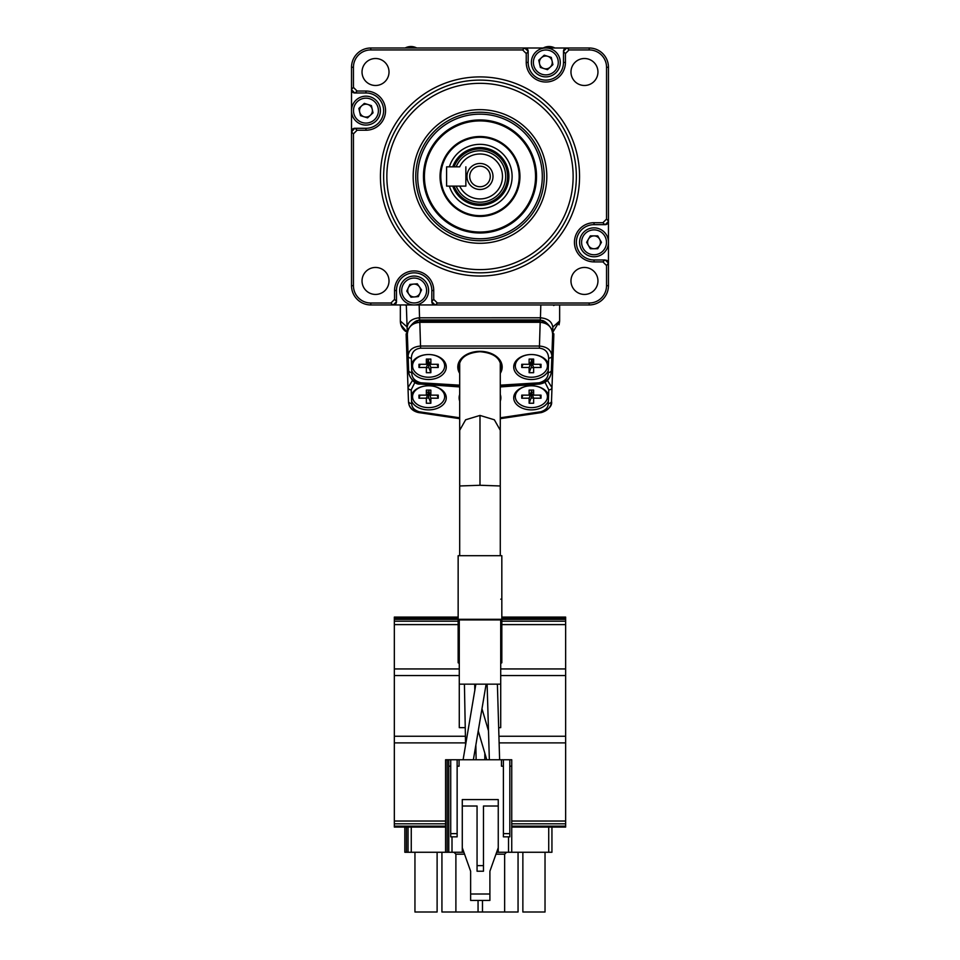 <?xml version="1.0" encoding="UTF-8"?>
<svg xmlns="http://www.w3.org/2000/svg" width="960" height="960" viewBox="0 0 960 960"><rect width="100%" height="100%" fill="white"/><g stroke="black" fill="none" stroke-linecap="round" stroke-linejoin="round"><path stroke-width="1.44" d="M433.8 304.692A3.216 3.216 0 0 1 431.82 301.728L431.82 290.508A17.664 17.664 0 0 0 414.156 272.844A17.664 17.664 0 0 0 396.48 290.508L396.48 301.728A3.216 3.216 0 0 1 393.276 304.944L370.788 304.944A19.272 19.272 0 0 1 351.516 285.672L351.516 131.508A3.216 3.216 0 0 1 354.732 128.292L365.952 128.292A17.664 17.664 0 0 0 383.616 110.628A17.664 17.664 0 0 0 365.952 92.964L354.732 92.964A3.216 3.216 0 0 1 351.516 89.748L351.516 67.272A19.272 19.272 0 0 1 370.788 48L545.028 48M546.636 48L589.188 48A19.272 19.272 0 0 1 608.46 67.272L608.46 241.5L608.46 221.436L605.256 224.652L594.036 224.652A17.664 17.664 0 0 0 576.372 242.316A17.664 17.664 0 0 0 594.036 259.98L605.256 259.98L608.46 263.184L608.46 243.12L608.46 285.672A19.272 19.272 0 0 1 589.188 304.944L414.96 304.944L435.024 304.944L431.82 301.728M413.34 304.944L393.276 304.944L396.48 301.728M416.76 304.944L435.024 304.944M420.168 364.296L418.968 367.476L426.36 367.476L428.604 361.512L430.848 367.476L430.848 372.696L428.604 366.732L428.604 361.512L426.36 361.512M418.968 367.476L418.968 364.296L426.36 364.296L426.36 359.064L430.848 359.064L430.848 364.296L428.604 361.512L428.604 359.064M430.848 364.296L438.24 364.296L438.24 367.476L437.04 364.296M430.848 367.476L438.24 367.476M428.604 377.232A16.056 11.352 180 0 0 444.66 365.88A16.056 11.352 180 0 0 428.604 354.528A16.056 11.352 180 0 0 412.548 365.88A16.056 11.352 180 0 0 428.604 377.232M430.848 372.696L426.36 372.696L426.36 367.476A9.312 6.588 180 0 0 428.604 367.704A9.312 6.588 180 0 0 428.964 367.692M428.604 361.512L426.36 364.296M521.748 367.476L521.748 364.296L529.128 364.296L529.128 359.064L533.628 359.064L533.628 364.296L541.02 364.296L541.02 367.476L533.628 367.476L533.628 372.696L529.128 372.696L529.128 367.476L521.748 367.476L522.948 364.296M529.128 372.696L531.384 366.732L531.384 361.512L529.128 367.476M533.628 361.512L531.384 361.512L533.628 364.296M529.128 364.296L531.384 361.512L533.628 367.476A9.312 6.588 180 0 1 531.384 367.704A9.312 6.588 180 0 1 531.024 367.692M539.82 364.296L541.02 367.476M531.384 377.232A16.056 11.352 180 0 0 547.44 365.88A16.056 11.352 180 0 0 531.384 354.528A16.056 11.352 180 0 0 515.316 365.88A16.056 11.352 180 0 0 531.384 377.232M531.384 361.512L531.384 359.064M500.28 555.696L500.28 485.976L479.988 485.268L459.696 485.976L459.708 430.272L465.636 419.784L479.988 415.428L479.988 485.268M500.28 362.688L500.28 430.272L494.34 419.784L479.988 415.428M500.712 619.932L500.712 684.168L459.276 684.168L459.276 727.644L465.24 727.644M501.828 619.296L501.192 619.932L458.796 619.932L458.148 619.296L501.828 619.296L501.828 555.696L458.148 555.696L458.148 662.772L459.276 662.772M457.14 833.628L457.14 759.756L450.72 759.756L450.72 833.628L457.14 833.628L457.14 836.844L452.004 836.844L452.004 852.264L448.788 852.264L448.788 759.756L450.72 759.756M450.72 766.188L448.788 766.188L450.72 766.188M463.884 852.264L462.276 852.264L462.276 847.764L470.628 871.212L470.628 894.012L489.9 894.012L489.9 871.212L498.252 847.764L498.252 852.264L511.74 852.264L511.74 759.756L509.82 759.756L511.74 759.756M511.74 766.188L509.82 766.188M509.82 833.628L509.82 759.756L503.388 759.756L503.388 833.628L509.82 833.628L509.82 836.844L503.388 836.844L503.388 833.628M457.14 766.188L459.072 766.188L459.072 759.756L501.468 759.756L501.468 766.188L503.388 766.188M457.14 759.756L459.072 759.756M501.468 759.756L503.388 759.756M498.252 852.264L496.656 852.264M470.628 894.012L470.628 900.432L489.9 900.432L489.9 894.012M470.628 880.848L470.628 871.212M489.9 871.212L489.9 880.848M477.06 806.016L462.276 806.016L462.276 799.584L498.252 799.584L498.252 806.016L483.48 806.016L483.48 865.644L477.06 865.644L477.06 806.016M483.48 865.644L483.48 871.212L477.06 871.212L477.06 865.644M462.276 847.764L462.276 806.016M498.252 847.764L498.252 806.016M462.276 852.264L452.004 852.264M445.584 852.264L445.584 759.756L447.192 759.756L447.192 852.264L408.048 852.264L408.048 827.076M453.96 852.264L455.892 854.184L455.892 912L478.056 912L478.056 900.432M482.484 900.432L482.484 912L504.648 912L504.648 854.184L506.568 852.264M447.192 852.264L448.788 852.264M448.788 759.756L447.192 759.756M457.14 836.844L450.72 836.844L450.72 833.628M475.848 684.168L463.104 759.756M486.12 684.168L473.376 759.756M464.424 684.168L465.576 745.104M475.848 745.104L476.124 759.756M475.428 686.64L474.708 684.168L474.828 690.684M487.116 684.168L489.348 759.756M497.388 684.168L499.62 759.756M478.236 730.92L486.768 759.756M481.98 708.78L488.484 730.824M548.808 325.5L540.372 319.944L419.304 319.956L411.168 325.5M408.108 329.328A3.216 2.268 178 0 1 407.124 327.768C407.676 321.96 411.696 318.636 419.196 317.796L540.372 317.784C548.088 318.48 552.252 321.804 552.864 327.768L551.376 370.344A3.216 2.268 -178 0 1 548.16 372.504L548.472 363.852A17.664 12.492 180 0 0 531.384 354.528L531.384 354.528A17.664 12.492 180 0 0 513.72 367.02A17.664 12.492 180 0 0 531.384 379.512A17.664 12.492 180 0 0 548.22 370.776M459.696 386.94L420.432 384.06C411.684 385.428 407.184 369.624 408.66 371.7L406.32 304.944M552.372 341.844L552.864 327.768A3.216 2.268 -178 0 1 551.88 329.328M420.6 348.192L419.772 320.988L540.216 320.988C544.092 317.316 555.384 332.016 552.636 334.284C552.072 327.084 547.932 323.1 540.216 322.308L419.772 322.308C412.056 323.1 407.916 327.084 407.352 334.284L408.108 356.004C408.72 350.052 412.884 346.728 420.6 346.032L539.388 346.032C547.104 346.728 551.268 350.052 551.88 356.004A3.216 2.268 -178 0 1 548.664 358.164C548.268 352.152 545.172 348.816 539.388 348.192L420.6 348.192C414.816 348.816 411.72 352.152 411.324 358.164A3.216 2.268 178 0 1 408.108 356.004L408.612 370.344A3.216 2.268 178 0 0 411.816 372.504C411.612 377.58 414.612 381 420.828 382.8L459.696 385.164M459.096 366.228A20.904 14.784 180 0 0 459.096 366.348A20.904 14.784 180 0 0 459.696 369.624M428.604 379.512A17.664 12.492 180 0 0 446.268 367.02A17.664 12.492 180 0 0 428.604 354.528L428.604 354.528A17.664 12.492 180 0 0 411.516 363.852L411.756 370.776A17.664 12.492 180 0 0 428.604 379.512M551.328 371.544L551.376 370.344C551.316 377.292 547.32 381.744 539.376 383.724L539.16 382.8C545.388 380.976 548.388 377.544 548.16 372.504M500.28 385.164L539.16 382.8M459.696 386.088L420.612 383.724L420.828 382.8M539.76 383.652L500.28 386.088M420.228 383.652L420.612 383.724C412.668 381.768 408.672 377.304 408.612 370.344L408.66 371.712C407.184 369.624 411.684 385.428 420.432 384.06M500.28 369.624A20.904 14.784 180 0 0 500.892 366.348A20.904 14.784 180 0 0 500.892 366.228M551.376 370.344L551.88 356.004M533.628 359.784A9.312 6.588 0 0 1 531.384 359.976M428.604 359.976A9.312 6.588 0 0 1 426.36 359.784M419.616 319.944L419.16 304.944L414.96 304.944M354.732 92.964L351.516 89.748L351.516 109.824A14.448 14.448 0 0 0 351.516 111.324M359.364 110.628A6.588 6.588 0 0 1 360.54 106.884M362.628 104.964L362.628 104.964A6.588 6.588 0 0 1 366.48 104.064M369.24 104.928A6.588 6.588 0 0 1 371.904 107.808M372.54 110.628A6.588 6.588 0 0 1 371.364 114.372M369.24 116.328A6.588 6.588 0 0 1 365.412 117.192M362.652 116.328A6.588 6.588 0 0 1 360 113.448M587.748 244.272A6.588 6.588 0 0 1 587.748 240.348M589.188 237.852A6.588 6.588 0 0 1 592.584 235.884M600.312 240.348A6.588 6.588 0 0 1 600.312 244.272M598.872 246.78A6.588 6.588 0 0 1 595.476 248.736M592.584 248.736A6.588 6.588 0 0 1 589.188 246.78M597.948 72A13.488 13.488 0 0 0 584.46 58.512A13.488 13.488 0 0 0 570.972 72A13.488 13.488 0 0 0 584.46 85.488A13.488 13.488 0 0 0 597.948 72M389.016 72A13.488 13.488 0 0 0 375.528 58.512A13.488 13.488 0 0 0 362.028 72A13.488 13.488 0 0 0 375.528 85.488A13.488 13.488 0 0 0 389.016 72M594.036 261.9A19.596 19.596 0 0 1 574.44 242.316A19.596 19.596 0 0 1 594.036 222.72L602.904 222.72L606.54 219.084L606.54 67.272A17.34 17.34 0 0 0 589.188 49.932L569.064 49.932L565.428 53.556L565.428 62.436A19.596 19.596 0 0 1 545.832 82.02A19.596 19.596 0 0 1 526.236 62.436L526.236 53.556L522.612 49.932L370.788 49.932A17.34 17.34 0 0 0 353.448 67.272L353.448 87.408L357.084 91.032L365.952 91.032A19.596 19.596 0 0 1 385.548 110.628A19.596 19.596 0 0 1 365.952 130.224L357.084 130.224L353.448 133.86L353.448 285.672A17.34 17.34 0 0 0 370.788 303.012L390.924 303.012L394.56 299.376L394.56 290.508A19.596 19.596 0 0 1 414.156 270.924A19.596 19.596 0 0 1 433.74 290.508L433.74 299.376L437.376 303.012L589.188 303.012A17.34 17.34 0 0 0 606.54 285.672L606.54 265.536L602.904 261.9L594.036 261.9L594.036 259.98M597.948 280.944A13.488 13.488 0 0 0 584.46 267.456A13.488 13.488 0 0 0 570.972 280.944A13.488 13.488 0 0 0 584.46 294.432A13.488 13.488 0 0 0 597.948 280.944M389.016 280.944A13.488 13.488 0 0 0 375.528 267.456A13.488 13.488 0 0 0 362.028 280.944A13.488 13.488 0 0 0 375.528 294.432A13.488 13.488 0 0 0 389.016 280.944M579.552 176.472A99.564 99.564 0 0 0 479.988 76.908A99.564 99.564 0 0 0 380.424 176.472A99.564 99.564 0 0 0 479.988 276.036A99.564 99.564 0 0 0 579.552 176.472M576.348 176.472A96.348 96.348 0 0 1 479.988 272.82A96.348 96.348 0 0 1 383.64 176.472A96.348 96.348 0 0 1 479.988 80.112A96.348 96.348 0 0 1 576.348 176.472M573.132 176.472A93.144 93.144 0 0 1 479.988 269.616A93.144 93.144 0 0 1 386.844 176.472A93.144 93.144 0 0 1 479.988 83.328A93.144 93.144 0 0 1 573.132 176.472M413.172 176.472A66.816 66.816 0 0 1 479.988 109.656A66.816 66.816 0 0 1 546.804 176.472A66.816 66.816 0 0 1 479.988 243.288A66.816 66.816 0 0 1 413.172 176.472M390.924 303.012L392.856 304.944L406.764 304.944M353.448 133.86L351.516 131.928L351.516 111.432L351.516 131.928L354.732 128.292M543.216 48A12.204 12.204 0 0 1 554.868 48A12.204 12.204 0 0 0 543.216 48L524.532 48L528.168 51.216L528.168 62.436A17.664 17.664 0 0 0 545.832 80.1A17.664 17.664 0 0 0 563.496 62.436L563.496 51.216A3.216 3.216 0 0 1 566.712 48L563.496 51.216M526.188 48.24A3.216 3.216 0 0 1 528.168 51.216M606.54 219.084L608.46 221.016L608.46 241.5A14.448 14.448 0 0 1 608.484 242.388A14.448 14.448 0 0 0 608.46 241.5L608.46 221.436A3.216 3.216 0 0 1 605.256 224.652M606.48 260.22A3.216 3.216 0 0 1 608.46 263.184L606.54 265.536M569.064 49.932L567.132 48L553.224 48M353.448 87.408L351.516 89.328L351.516 109.824M456.168 166.836A25.692 25.692 0 0 1 505.68 176.472A25.692 25.692 0 0 1 456.168 186.108M454.104 186.108A27.624 27.624 0 0 0 507.612 176.472A27.624 27.624 0 0 0 454.104 166.836M452.736 166.836A28.908 28.908 0 0 1 508.896 176.472A28.908 28.908 0 0 1 452.736 186.108M479.988 153.984A22.488 22.488 0 0 0 459.684 166.836L446.592 166.836L446.592 186.108L465.864 186.108L465.864 166.836L465.864 186.108L459.684 186.108A22.488 22.488 0 0 0 502.476 176.472A22.488 22.488 0 0 0 479.988 153.984M466.98 176.472A13.008 13.008 0 0 0 479.988 189.48A13.008 13.008 0 0 0 492.996 176.472A13.008 13.008 0 0 0 479.988 163.464A13.008 13.008 0 0 0 466.98 176.472M469.716 176.472A10.272 10.272 0 0 0 479.988 186.744A10.272 10.272 0 0 0 490.272 176.472A10.272 10.272 0 0 0 479.988 166.188A10.272 10.272 0 0 0 469.716 176.472M428.376 197.868A55.872 55.872 0 0 0 501.396 228.084A55.872 55.872 0 0 0 531.6 155.064A55.872 55.872 0 0 0 458.592 124.86A55.872 55.872 0 0 0 428.376 197.868M531.312 155.184A55.56 55.56 0 0 1 501.276 227.796A55.56 55.56 0 0 1 428.664 197.76A55.56 55.56 0 0 1 458.712 125.148A55.56 55.56 0 0 1 531.312 155.184M532.212 154.812A56.544 56.544 0 0 1 501.648 228.696A56.544 56.544 0 0 1 427.764 198.132A56.544 56.544 0 0 1 458.34 124.248A56.544 56.544 0 0 1 532.212 154.812M537.552 152.604A62.304 62.304 0 0 0 456.12 118.92A62.304 62.304 0 0 0 422.436 200.34A62.304 62.304 0 0 0 503.856 234.024A62.304 62.304 0 0 0 537.552 152.604M420.66 201.072A64.236 64.236 0 0 1 455.388 117.132A64.236 64.236 0 0 1 539.328 151.86A64.236 64.236 0 0 1 504.6 235.812A64.236 64.236 0 0 1 420.66 201.072M443.796 191.484A39.18 39.18 0 0 1 464.988 140.28A39.18 39.18 0 0 1 516.192 161.46A39.18 39.18 0 0 1 495 212.664A39.18 39.18 0 0 1 443.796 191.484M449.352 166.836A32.112 32.112 0 0 1 509.664 164.172A32.112 32.112 0 0 1 492.3 206.136A32.112 32.112 0 0 1 449.352 186.108M516.9 161.172A39.96 39.96 0 0 1 495.3 213.384A39.96 39.96 0 0 1 443.088 191.772A39.96 39.96 0 0 1 464.688 139.56A39.96 39.96 0 0 1 516.9 161.172M559.644 304.944L559.644 321A12.852 12.852 0 0 1 559.644 321.264M407.088 326.952L400.344 321L400.344 304.944M407.28 332.412L400.92 324.828L400.344 321A12.852 12.852 0 0 0 407.28 332.412A12.852 12.852 0 0 1 400.344 321M552.696 332.412L559.644 321L552.888 326.952M554.868 304.944A12.204 12.204 0 0 1 553.632 305.52M407.784 289.62L406.812 291.204M406.344 305.52A12.204 12.204 0 0 1 405.12 304.944M416.76 48A12.204 12.204 0 0 0 405.12 48A12.204 12.204 0 0 1 416.76 48M543.984 56.28L544.968 55.428M579.576 242.316A14.448 14.448 0 0 1 594.036 227.856A14.448 14.448 0 0 1 608.484 242.316A14.448 14.448 0 0 1 594.036 256.764A14.448 14.448 0 0 1 579.576 242.316A14.448 14.448 0 0 0 594.036 256.764A14.448 14.448 0 0 0 608.484 242.316M600.456 242.316A6.42 6.42 0 0 1 588.468 245.52A6.42 6.42 0 0 1 594.036 235.884A6.42 6.42 0 0 1 600.456 242.316M586.62 242.316L590.328 235.884L597.744 235.884L601.452 242.316L597.744 248.736L590.328 248.736L586.62 242.316M556.464 52.632A14.448 14.448 0 0 1 555.624 73.056A14.448 14.448 0 0 1 535.2 72.228A14.448 14.448 0 0 1 536.04 51.804A14.448 14.448 0 0 1 556.464 52.632A14.448 14.448 0 0 0 536.04 51.804A14.448 14.448 0 0 0 535.2 72.228M541.104 66.78A6.42 6.42 0 0 1 547.752 56.304A6.42 6.42 0 0 1 550.188 67.152A6.42 6.42 0 0 1 541.104 66.78M551.292 57.408L552.912 64.644L547.464 69.672L540.384 67.452L538.752 60.216L544.212 55.188L551.292 57.408M376.584 100.836A14.448 14.448 0 0 1 375.744 121.26A14.448 14.448 0 0 1 355.32 120.42A14.448 14.448 0 0 1 356.16 99.996A14.448 14.448 0 0 1 376.584 100.836A14.448 14.448 0 0 0 356.16 99.996A14.448 14.448 0 0 0 355.32 120.42M371.4 105.6L373.032 112.836L367.572 117.864L360.492 115.656L358.872 108.42L364.32 103.392L371.4 105.6M361.224 114.984A6.42 6.42 0 0 1 361.596 105.9A6.42 6.42 0 0 1 370.68 106.272A6.42 6.42 0 0 1 370.308 115.356A6.42 6.42 0 0 1 361.224 114.984M428.556 289.32A14.448 14.448 0 0 1 415.344 304.92A14.448 14.448 0 0 1 399.744 291.708A14.448 14.448 0 0 1 412.956 276.108A14.448 14.448 0 0 1 428.556 289.32A14.448 14.448 0 0 0 412.956 276.108A14.448 14.448 0 0 0 399.744 291.708M407.748 291.048A6.42 6.42 0 0 1 419.424 286.848A6.42 6.42 0 0 1 414.684 296.916A6.42 6.42 0 0 1 407.748 291.048M421.536 289.896L418.38 296.604L410.988 297.216L406.764 291.12L409.92 284.412L417.312 283.8L421.536 289.896M351.516 241.5A14.448 14.448 0 0 0 351.516 243.012A14.448 14.448 0 0 1 351.516 241.5M587.46 242.736L587.472 241.824L587.46 242.736M590.316 247.752L591.12 248.22L590.316 247.752M596.892 248.244L597.684 247.788L596.892 248.244M600.6 241.884L600.6 242.808L600.6 241.884M591.18 236.376L590.376 236.832L591.18 236.376M600.276 240.288A6.564 6.564 0 0 1 600.276 244.332M598.908 246.708A6.564 6.564 0 0 1 595.404 248.736M592.668 248.736A6.564 6.564 0 0 1 589.152 246.708M587.784 244.332A6.564 6.564 0 0 1 587.784 240.288M589.152 237.912A6.564 6.564 0 0 1 592.668 235.884M608.46 109.824A14.448 14.448 0 0 1 608.472 109.932A14.448 14.448 0 0 1 608.46 111.432M359.376 110.676L359.376 110.676A6.564 6.564 0 0 1 360.588 106.836M362.7 116.34L362.7 116.34A6.564 6.564 0 0 1 359.988 113.376M369.276 116.304L369.276 116.304A6.564 6.564 0 0 1 365.34 117.168M372.528 110.58L372.528 110.58A6.564 6.564 0 0 1 371.316 114.42M362.604 104.976A6.564 6.564 0 0 1 366.552 104.088M369.168 104.904A6.564 6.564 0 0 1 371.916 107.88M552.648 333.852L553.86 333.852L551.628 397.896M408.468 401.16L406.116 333.852L407.34 333.852M408.048 362.004A3.216 2.352 178 0 1 407.052 360.372L408.12 356.472M551.856 356.472L552.936 360.372A3.216 2.352 -178 0 1 551.94 362.004M428.604 409.884A17.664 12.048 180 0 0 445.968 400.056A17.664 12.048 180 0 0 434.988 386.604A17.664 12.048 180 0 0 428.604 385.788A17.664 12.048 180 0 0 422.22 386.604A17.664 12.048 180 0 0 411.396 395.124L411.6 401.112A17.664 12.048 180 0 0 428.604 409.884M426.456 397.92A9.312 6.348 180 0 0 428.604 398.088A9.312 6.348 180 0 0 428.94 398.088M548.592 395.124A17.664 12.048 180 0 0 537.756 386.604A17.664 12.048 180 0 0 531.384 385.788A17.664 12.048 180 0 0 525 386.604A17.664 12.048 180 0 0 514.02 400.056A17.664 12.048 180 0 0 531.384 409.884A17.664 12.048 180 0 0 548.376 401.112L548.772 389.844L545.028 382.308M531.048 398.088A9.312 6.348 180 0 0 531.384 398.088A9.312 6.348 180 0 0 533.52 397.92M408.312 361.944L407.268 366.66L408 387.612L412.512 380.436M551.688 361.392L552.72 366.66L551.664 361.944M552.72 366.66L551.508 401.22C551.304 406.716 547.98 410.484 541.56 412.524L500.28 418.644M459.696 418.644L418.428 412.524C412.008 410.484 408.684 406.716 408.468 401.22C408.708 407.22 412.044 411 418.488 412.56L418.488 412.56A3.216 0.684 101.6 0 1 418.428 412.524M541.56 412.524A3.216 0.684 -101.6 0 1 541.488 412.56A3.216 0.684 -101.6 0 1 540.84 411.756C545.808 410.112 548.292 407.34 548.304 403.464A3.216 2.352 -178 0 0 551.508 401.22L551.508 401.16M547.464 380.436L551.988 387.612A3.216 2.352 -178 0 1 548.772 389.844M411.6 401.112L411.684 403.464A3.216 2.352 178 0 1 408.468 401.22M411.684 403.464C411.696 407.34 414.18 410.112 419.136 411.756A3.216 0.684 101.6 0 1 418.488 412.56L459.696 418.668M551.508 401.22C552.444 405.648 549.108 409.428 541.488 412.56L500.28 418.668M419.136 411.756L459.696 417.792M500.28 417.792L540.84 411.756M414.96 382.308L411.204 389.844A3.216 2.352 178 0 1 408 387.612M428.604 390.096L430.848 398.196L430.848 403.236L428.604 397.188L428.604 392.148L430.848 395.136L438.24 395.136L438.24 398.196L437.1 395.136M420.108 395.136L418.968 398.196L418.968 395.136L426.36 395.136L426.36 390.096L430.848 390.096L430.848 395.136M418.968 398.196L426.36 398.196L428.604 392.148L426.36 392.148M422.52 386.532A16.056 10.956 180 0 0 412.848 398.784A16.056 10.956 180 0 0 428.604 407.616A16.056 10.956 180 0 0 444.36 398.784A16.056 10.956 180 0 0 434.688 386.532M430.848 398.196L438.24 398.196M430.848 403.236L426.36 403.236L426.36 398.196M529.128 403.236L531.384 397.188L531.384 392.148L529.128 395.136L529.128 390.096L533.628 390.096L533.628 395.136L541.02 395.136L541.02 398.196L533.628 398.196L533.628 403.236L529.128 403.236L529.128 398.196L521.748 398.196L521.748 395.136L529.128 395.136M533.628 392.148L531.384 392.148L531.384 390.096M522.888 395.136L521.748 398.196M533.628 398.196L531.384 392.148L529.128 398.196M525.3 386.532A16.056 10.956 180 0 0 515.628 398.784A16.056 10.956 180 0 0 531.384 407.616A16.056 10.956 180 0 0 547.14 398.784A16.056 10.956 180 0 0 537.456 386.532M539.88 395.136L541.02 398.196M478.056 912L482.484 912M500.712 662.772L501.828 662.772L501.828 599.172L500.76 599.172M501.828 662.772L500.712 663.408L500.712 727.644L498.672 727.644M459.276 663.408L458.148 662.772M488.4 727.644L487.548 727.644M552.864 327.768L552.636 334.284M406.44 827.076L406.44 852.264L404.832 852.264L404.832 827.076M511.74 852.264L551.94 852.264L551.94 827.076M408.048 852.264L406.44 852.264L408.048 852.264M414.948 852.264L414.948 912L437.112 912L437.112 852.264M441.936 852.264L441.936 912L455.892 912M504.648 912L518.052 912L518.052 852.264M522.864 852.264L522.864 912L545.028 912L545.028 852.264M499.128 742.884L565.644 742.884L565.644 617.088L501.828 617.088M445.584 827.076L394.332 827.076L394.332 736.248L465.408 736.248M498.924 736.248L565.644 736.248M394.332 742.884L465.528 742.884M394.332 736.248L394.332 675.564L459.276 675.564M500.712 675.564L565.644 675.564M394.332 675.564L394.332 668.94L459.276 668.94M500.712 668.94L565.644 668.94M394.332 668.94L394.332 624.6L458.148 624.6M501.828 624.6L565.644 624.6M394.332 624.6L394.332 621.216L458.148 621.216M501.828 621.216L565.644 621.216M394.332 621.216L394.332 619.356L458.148 619.356M501.828 619.356L565.644 619.356M394.332 619.356L394.332 618.312L458.148 618.312M501.828 618.312L565.644 618.312M458.148 617.232L446.268 617.232L446.268 618.168L458.148 618.168M501.828 618.168L513.72 618.168L513.72 617.232L501.828 617.232M513.72 618.168L513.72 617.232M446.268 618.168L446.268 617.232M394.332 618.312L394.332 617.088L458.148 617.088M511.74 827.076L565.644 827.076L565.644 742.884M511.74 821.028L565.644 821.028M511.74 823.812L565.644 823.812M511.74 826.152L565.644 826.152M394.332 821.028L445.584 821.028M394.332 823.812L445.584 823.812M394.332 826.152L445.584 826.152M508.536 852.264L508.536 836.844M455.892 854.184L464.568 854.184M495.96 854.184L504.648 854.184M419.304 319.956L419.196 317.796M540.372 319.944L540.816 304.944M411.324 358.164L411.516 363.852L411.324 358.164M411.756 370.776L411.816 372.504L411.756 370.776M459.696 373.356A22.188 15.684 0 0 1 479.988 351.336A22.188 15.684 0 0 1 500.28 373.356M548.472 363.852L548.664 358.164M539.388 348.192L540.216 320.988M433.74 290.508L431.82 290.508M431.82 301.308L433.74 299.376M394.56 290.508L396.48 290.508M394.56 299.376L396.48 301.308M370.788 304.944L370.788 303.012M351.516 285.672L353.448 285.672M365.952 128.292L365.952 130.224M355.152 128.292L357.084 130.224M365.952 92.964L365.952 91.032M357.084 91.032L355.152 92.964M351.516 67.272L353.448 67.272M437.376 303.012L435.444 304.944M589.188 303.012L589.188 304.944M606.54 285.672L608.46 285.672M602.904 261.9L604.824 259.98M594.036 222.72L594.036 224.652M604.824 224.652L602.904 222.72M606.54 67.272L608.46 67.272M589.188 49.932L589.188 48M565.428 53.556L563.496 51.636M563.496 62.436L565.428 62.436M528.168 62.436L526.236 62.436M528.168 51.636L526.236 53.556M522.612 49.932L524.532 48M370.788 48L370.788 49.932M406.62 48A11.568 11.568 0 0 1 415.26 48M544.728 48A11.568 11.568 0 0 1 553.368 48M606.48 242.316A12.444 12.444 0 0 0 594.036 229.872A12.444 12.444 0 0 0 581.592 242.316A12.444 12.444 0 0 0 594.036 254.76A12.444 12.444 0 0 0 606.48 242.316M536.676 70.86A12.444 12.444 0 0 0 554.268 71.58A12.444 12.444 0 0 0 554.988 54A12.444 12.444 0 0 0 537.396 53.28A12.444 12.444 0 0 0 536.676 70.86M356.796 119.064A12.444 12.444 0 0 0 374.388 119.784A12.444 12.444 0 0 0 375.108 102.192A12.444 12.444 0 0 0 357.516 101.472A12.444 12.444 0 0 0 356.796 119.064M401.748 291.54A12.444 12.444 0 0 0 415.176 302.916A12.444 12.444 0 0 0 426.552 289.488A12.444 12.444 0 0 0 413.124 278.112A12.444 12.444 0 0 0 401.748 291.54M411.204 389.844L411.396 395.124L411.204 389.844M459.696 401.184A20.88 14.232 0 0 1 459.696 394.5M548.304 403.464L548.376 401.112M500.28 394.5A20.88 14.232 0 0 1 500.28 401.184M411.264 852.264L411.264 827.076M548.724 827.076L548.724 852.264M459.696 362.688L459.696 430.272M500.268 485.976L500.268 430.272M459.696 485.976L459.696 555.696M459.276 619.932L459.276 684.168M459.096 366.348L459.096 366.108C460.032 357.624 466.992 352.824 479.988 351.708C492.996 352.824 499.956 357.624 500.892 366.108L500.892 366.348M539.556 384.06C546.588 382.896 550.512 378.78 551.328 371.7C550.512 378.78 546.588 382.896 539.556 384.06L500.28 386.94M419.772 320.988C415.896 317.316 404.604 332.016 407.352 334.284M400.92 324.828L400.344 321.3M559.056 324.828L559.644 321.3M408.3 361.392L407.268 366.66M484.812 759.756L484.812 753.144M458.148 599.172L458.148 561.912"/></g></svg>
